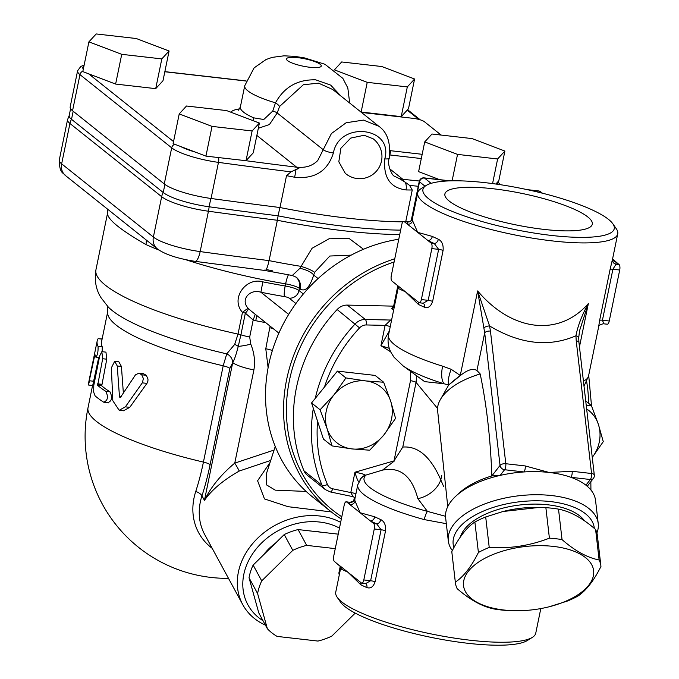 <?xml version="1.0" encoding="UTF-8"?>
<svg xmlns="http://www.w3.org/2000/svg" width="679" height="679" viewBox="0 0 679 679"><rect width="100%" height="100%" fill="white"/><g stroke="black" fill="none" stroke-linecap="round" stroke-linejoin="round"><path stroke-width="1.02" d="M603.275 441.656L592.258 457.4A35.512 32.006 128.6 0 0 598.403 424.443L603.275 441.656M586.223 405.295L591.384 405.516L598.403 424.443A35.512 32.006 128.6 0 0 586.639 408.911M585.722 401L591.384 405.516M551.654 235.46A97.649 20.803 11.6 0 0 612.857 223.807A97.649 20.803 11.6 0 0 522.779 188.711A97.649 20.803 11.6 0 0 426.149 185.477A97.649 20.803 11.6 0 0 428.729 198.837A97.649 20.803 11.6 0 0 551.654 235.46M426.149 185.477L421.073 188.652A102.088 21.745 11.6 0 0 417.721 192.802A102.088 21.745 11.6 0 0 423.772 202.614A102.088 21.745 11.6 0 0 533.117 238.261A102.088 21.745 11.6 0 0 617.729 233.865A102.088 21.745 11.6 0 0 616.277 228.721L612.857 223.807M340.934 566.855L335.749 592.139A102.088 21.745 11.6 0 0 337.2 597.274A102.088 21.745 11.6 0 0 341.809 601.95A102.088 21.745 11.6 0 0 440.204 635.697A102.088 21.745 11.6 0 0 532.395 637.343A102.088 21.745 11.6 0 0 535.756 633.193L540.807 608.579M337.2 597.274L340.612 602.197A97.649 20.803 11.6 0 0 345.017 606.661A97.649 20.803 11.6 0 0 467.933 643.293A97.649 20.803 11.6 0 0 527.32 640.518L532.395 637.343M452.35 550.593A75.454 36.725 -6.6 0 1 448.31 540.908L445.636 517.797A75.454 36.725 -6.6 0 1 455.999 496.001A75.454 36.725 -6.6 0 1 500.151 475.402A75.454 36.725 -6.6 0 1 523.993 471.947A75.454 36.725 -6.6 0 1 549.133 472.465A75.454 36.725 -6.6 0 1 570.92 477.303A75.454 36.725 -6.6 0 1 585.926 485.188A75.454 36.725 -6.6 0 1 595.551 500.448L598.224 523.56A75.454 36.725 -6.6 0 1 596.9 532.956M448.31 540.908A75.454 36.725 -6.6 0 1 551.815 495.577A75.454 36.725 -6.6 0 1 598.224 523.56M453.911 547.639A71.015 34.57 -6.6 0 1 479.917 512.679A71.015 34.57 -6.6 0 1 550.576 501.586A71.015 34.57 -6.6 0 1 594.312 528.398M579.408 331.165L588.354 303.564C559.012 337.107 512.119 331.759 477.626 290.935L484.687 332.786A4.439 2.164 -6.6 0 1 490.45 331.089L505.804 463.723A4.439 1.672 -83.5 0 1 504.573 469.732L523.993 471.947A4.439 1.672 -83.5 0 0 525.223 465.938L505.804 463.723A4.439 2.164 173.4 0 0 500.041 465.412A4.439 3.497 37.9 0 0 504.573 469.732L500.151 475.402L491.851 475.928C490.484 438.676 486.597 404.684 480.189 373.942L476.947 370.505C473.017 368.069 467.483 369.766 460.328 375.589L448.692 385.01L440.068 400.118A71.244 34.671 -6.6 0 1 480.189 373.942M455.999 496.001L459.352 492.92A71.015 34.57 -6.6 0 1 491.851 475.928L500.041 465.412L484.687 332.786L476.947 370.505M421.362 299.566L431.827 248.59L438.642 249.371L434.263 243.498A4.439 3.081 113.7 0 0 438.362 239.229A102.088 21.745 -168.4 0 1 432.328 236.428A4.439 3.353 -63.8 0 1 427.974 240.57A106.527 22.696 11.6 0 0 434.263 243.498L431.199 243.141L404.149 221.566A4.439 1.672 96.5 0 0 403.784 221.405A4.439 1.672 96.5 0 0 401.773 224.613L391.308 275.589A4.439 1.672 96.5 0 0 391.944 281.038L418.985 302.622A4.439 1.672 96.5 0 0 419.359 302.783L423.212 303.224L428.177 300.347L421.362 299.566A4.439 1.672 96.5 0 1 419.359 302.783M431.199 243.141A4.439 1.672 96.5 0 1 431.827 248.59M612.458 258.92L619.087 264.581L616.014 264.224A106.527 22.696 11.6 0 0 615.861 262.009A4.439 4.312 -15 0 1 612.526 259.174M340.943 566.863L340.934 566.897A4.439 4.337 8.4 0 1 340.934 566.897A102.088 21.745 11.6 0 0 341.079 569.027A4.439 4.312 165 0 0 341.019 567.084L334.391 561.423A4.439 1.672 96.5 0 1 333.754 555.974L344.219 504.998A4.439 1.672 96.5 0 1 346.231 501.781A4.439 1.672 96.5 0 1 346.596 501.942L349.668 502.299A106.527 22.696 11.6 0 0 349.821 504.514L346.596 501.942M340.51 566.303L361.432 582.998A4.439 1.672 96.5 0 0 361.805 583.159L365.658 583.601L370.624 580.732L363.808 579.951A4.439 1.672 96.5 0 1 361.805 583.159M363.808 579.951L374.273 528.975L381.089 529.747L370.624 580.732A4.439 0.942 -168.4 0 1 375.071 581.793L385.536 530.817C386.003 525.283 384.424 521.548 380.809 519.613A102.088 21.745 -168.4 0 1 374.774 516.812A4.439 3.353 -63.8 0 1 370.42 520.954L349.821 504.514A4.439 4.312 165 0 0 355.032 501.06A102.088 21.745 -168.4 0 1 354.888 498.929A4.439 4.337 8.4 0 1 349.668 502.299L346.231 501.781M373.637 523.526L370.42 520.954A106.527 22.696 11.6 0 0 376.709 523.874L373.637 523.526A4.439 1.672 96.5 0 1 374.273 528.975M447.758 506.585L437.48 409.335A71.244 34.671 -6.6 0 1 440.068 400.118M572.151 471.294A4.439 1.672 96.5 0 1 570.92 477.303L590.348 479.518A4.439 3.497 37.9 0 0 593.404 478.389A4.439 4.439 0 0 0 594.312 475.156A4.439 2.164 173.4 0 0 591.579 473.509L572.151 471.294L549.133 472.465L525.223 465.938M579.459 346.876L588.354 303.564C582.039 314.844 577.897 325.589 575.936 335.799A4.439 2.334 0.2 0 1 578.695 337.972A4.439 2.334 0.2 0 1 578.695 338.032M484.076 327.83A4.439 1.961 -13 0 1 489.559 325.945L477.626 290.935L460.277 375.453L451.119 369.266L442.598 366.176A102.088 21.745 -168.4 0 1 388.541 334.934L398.488 286.479A4.439 4.337 8.4 0 1 398.488 286.521A102.088 21.745 11.6 0 0 398.632 288.643A4.439 4.312 165 0 0 398.581 286.708A4.439 4.312 165 0 0 398.573 286.691L398.047 285.91M460.328 375.589L460.277 375.453A22.195 0.891 -37.2 0 0 449.175 384.628M490.45 331.089L489.559 325.945C520.08 344.202 548.878 347.487 575.936 335.799L576.225 340.875A4.439 2.164 -6.6 0 1 578.958 342.522L594.312 475.156M538.472 190.918A4.439 1.672 96.5 0 1 538.846 191.079A4.439 3.998 -51.4 0 1 540.739 191.86L540.739 191.86A4.439 4.439 0 0 0 538.472 190.918L527.159 189.628M424.112 177.873A4.439 4.439 0 0 0 419.257 181.395A4.439 0.942 11.6 0 0 419.52 181.819A4.439 3.998 -51.4 0 1 424.477 178.034A4.439 1.672 -83.5 0 0 424.112 177.873L450.279 180.86M339.339 574.629A4.439 3.998 -51.4 0 1 339.296 572.652A4.439 0.942 -168.4 0 1 339.033 572.227A4.439 4.439 0 0 0 339.296 574.858M603.809 323.705L602.434 320.225L612.899 269.249L619.715 270.021A4.439 1.672 -83.5 0 0 619.087 264.581M619.715 270.021L609.25 321.006L602.434 320.225A4.439 0.942 -168.4 0 0 599.616 320.463L598.589 327.066M606.873 324.053A4.439 1.672 -83.5 0 0 607.247 324.214A4.439 1.672 -83.5 0 0 609.25 321.006M612.5 259.336A4.439 4.337 -171.6 0 0 616.014 264.224L612.899 269.249A4.439 0.942 11.6 0 0 610.082 269.478L599.616 320.463M584.008 386.19L588.549 375.988L598.555 327.236C598.411 325.682 600.024 324.528 603.393 323.773L607.247 324.214M612.483 259.395L617.729 233.865M612.534 259.098L610.082 269.478M374.774 516.812L360.116 512.738L355.032 501.06M360.736 582.446A4.439 3.353 -63.8 0 1 360.821 584.78A102.088 21.745 11.6 0 0 366.855 587.581A4.439 3.081 113.7 0 0 365.523 583.584M341.079 569.027L347.911 572.21L360.821 584.78M380.809 519.613A4.439 3.081 113.7 0 1 376.709 523.874L381.089 529.747A4.439 0.942 11.6 0 1 385.536 530.817M366.855 587.581C370.624 588.803 373.357 586.877 375.071 581.793M354.888 498.929L354.913 498.751C355.083 500.296 353.47 501.45 350.075 502.222M432.328 236.428L417.67 232.354L412.586 220.675A102.088 21.745 -168.4 0 1 412.442 218.545A4.439 4.337 8.4 0 1 407.222 221.914A106.527 22.696 11.6 0 0 407.375 224.138A4.439 4.312 165 0 0 412.586 220.675M418.289 302.062A4.439 3.353 -63.8 0 1 418.374 304.404A102.088 21.745 11.6 0 0 424.409 307.197A4.439 3.081 113.7 0 0 423.076 303.207M398.632 288.643L405.465 291.826L418.374 304.404M424.409 307.197C428.177 308.427 430.91 306.492 432.625 301.408L443.09 250.432C443.557 244.898 441.987 241.164 438.362 239.229M412.442 218.545L412.467 218.383C411.907 220.531 410.294 221.685 407.629 221.846L404.149 221.566M417.721 192.802L412.476 218.366M313.325 408.317A148.693 134.026 128.6 0 0 322.058 485.273A13.317 12.001 128.6 0 0 325.334 489.61L307.298 475.224A13.317 12.001 -51.4 0 1 304.031 470.886A148.693 134.026 -51.4 0 1 337.149 309.531A13.317 12.001 -51.4 0 1 347.3 305.092L393.659 306.144M360.04 479.62A8.878 8.768 -58.3 0 1 365.438 475.215L382.489 470.131C400.101 466.515 411.89 476.021 417.848 498.666L427.414 511.38A97.284 20.726 -168.4 0 1 365.353 475.733L365.438 475.215C364.581 474.332 361.084 473.339 354.964 472.228L350.788 492.564L353.139 496.705L330.283 491.927A4.439 1.748 -78.2 0 0 332.693 488.787A8.878 8.004 -51.4 0 1 327.422 484.45A144.254 130.028 -51.4 0 1 317.568 421.218M391.825 318.943L385.103 325.377A4.439 0.942 -168.4 0 1 390.221 326.743M332.693 488.787L350.788 492.564A4.439 0.942 -168.4 0 1 355.906 493.93M389.381 330.868L380.936 345.713L389.322 348.335M347.3 305.092L365.327 319.478L390.213 320.038A4.439 4.176 -127.3 0 0 391.596 320.064M410.523 371.311L410.472 380.715A4.439 0.942 -168.4 0 1 416.057 382.379L416.736 375.86M424.587 381.598L403.046 365.837A90.086 19.19 11.6 0 0 444.125 383.788L424.655 381.632M442.598 366.176A22.195 9.107 -72.8 0 0 444.125 383.788L448.692 385.01A22.195 6.4 -65.2 0 1 451.119 369.266M410.472 380.715L394.007 460.897L402.774 447.071L416.057 382.379L437.531 408.418M382.489 470.14L394.227 461.109M417.848 498.666A26.634 21.1 154.6 0 0 440.807 479.875C430.707 456.763 418.035 445.831 402.774 447.071M394.007 460.897L354.964 472.228C356.67 478.271 358.062 481.598 359.14 482.217M365.353 475.733A8.878 8.606 42.6 0 0 361.211 478.186A8.878 8.606 42.6 0 0 361.203 478.186L357.791 484.73A102.088 21.745 11.6 0 0 424.29 519.605A8.878 2.546 -74.7 0 1 427.414 511.38L445.526 516.295M394.312 306.832L393.667 306.051L397.835 285.74M443.557 486.317L440.807 479.875L441.74 475.325M424.29 519.605L446.315 523.679M449.362 201.188A75.233 16.024 -168.4 0 1 444.898 193.956A75.233 16.024 -168.4 0 1 507.247 190.714A75.233 16.024 -168.4 0 1 587.827 216.983A75.233 16.024 -168.4 0 1 592.292 224.214A75.233 16.024 -168.4 0 1 529.934 227.457A75.233 16.024 -168.4 0 1 449.362 201.188M503.818 610.005A65.473 31.862 173.4 0 0 515.081 610.718A65.473 31.862 173.4 0 0 549.167 606.771A65.473 31.862 173.4 0 0 593.692 573.568A65.473 31.862 173.4 0 0 553.351 546.4A65.473 31.862 173.4 0 0 468.34 571.328A65.473 31.862 173.4 0 0 503.818 610.005M515.081 610.718L506.874 610.446A73.239 35.648 -6.6 0 1 494.236 609.004C482.387 606.695 470.029 599.905 457.145 588.642A73.239 35.648 -6.6 0 1 455.388 582.726A73.239 35.648 -6.6 0 1 455.329 582.141C463.536 576.734 471.234 566.855 478.406 552.494A73.239 35.648 -6.6 0 1 489.228 547.444C509.802 548.827 529.858 545.738 549.404 538.167A73.239 35.648 -6.6 0 1 555.838 538.727A73.239 35.648 -6.6 0 1 562.042 539.61C574.918 550.873 587.284 557.663 599.124 559.98A73.239 35.648 -6.6 0 1 600.89 565.887A73.239 35.648 -6.6 0 1 600.949 566.473C593.769 580.834 586.079 590.713 577.863 596.12A73.239 35.648 -6.6 0 1 567.05 601.178L549.167 606.771M455.329 582.141L451.798 551.662A73.239 35.648 173.4 0 0 451.858 552.248L455.388 582.726M478.406 552.494L474.884 522.015C466.668 527.422 458.979 537.301 451.798 551.662M489.228 547.444L485.697 516.965A73.239 35.648 173.4 0 0 474.884 522.015M549.404 538.167L545.874 507.688L539.041 507.442L502.995 511.508L485.697 516.965M562.042 539.61L558.511 509.131A73.239 35.648 173.4 0 0 552.316 508.248A73.239 35.648 173.4 0 0 545.874 507.688M599.124 559.98L595.602 529.501C582.718 518.23 570.352 511.44 558.511 509.131M600.89 565.887L597.359 535.408A73.239 35.648 173.4 0 0 595.602 529.501M502.995 511.508L503.58 511.363A65.473 31.862 -6.6 0 1 537.666 507.417L539.041 507.442M460.379 537.013A64.361 31.327 -6.6 0 1 518.255 505.193A64.361 31.327 -6.6 0 1 584.526 520.861M492.572 183.576L497.622 158.971L457.536 154.396L424.714 141.919L431.988 134.018L472.083 138.592L504.896 151.069L498.793 180.801L495.831 184.026M452.112 180.818L457.536 154.396M439.619 179.646L418.612 171.66L424.714 141.919M504.896 151.069L497.622 158.971M169.088 51.001L162.985 80.742L155.712 88.643L115.625 84.069L82.804 71.592L88.915 41.852L96.189 33.95L136.275 38.525L169.088 51.001L161.814 58.903L121.728 54.328L88.915 41.852M115.625 84.069L121.728 54.328M155.712 88.643L161.814 58.903M84.145 65.082L80.801 66.457L77.593 70.803L70.183 106.909A39.951 8.513 11.6 0 0 72.551 110.753L164.276 183.941A39.951 8.513 11.6 0 0 211.059 198.48A1509.145 321.498 11.6 0 0 279.986 207.528A190.867 40.664 11.6 0 0 402.919 221.846M421.303 158.555L389.865 154.965A8.878 1.893 -168.4 0 1 389.822 154.965M390.069 150.636A8.878 1.893 11.6 0 0 390.739 150.721L422.177 154.303M441.121 135.053L424.35 121.668A8.878 1.893 11.6 0 0 413.172 118.341L361.474 112.442M297.351 169.063A4.439 1.519 -83 0 0 296.672 167.204L300.568 167.314L291.011 171.863L286.521 175.666A190.867 40.664 11.6 0 0 294.644 177.236C314.683 179.256 327.592 171.184 333.372 153.021C339.305 120.497 393.922 126.88 384.772 158.886C383.219 177.533 390.298 187.879 406.025 189.942A8.878 5.712 -89 0 0 405.677 183.228L405.312 182.269L399.26 178.569L402.876 179.315A4.439 1.825 96 0 1 403.759 181.2M405.753 221.626L412.246 190.001L409.615 185.392L405.312 182.269M384.772 158.886A8.878 1.893 11.6 0 0 389.305 158.165C386.572 163.359 391.961 175.793 394.329 176.15L399.252 178.56M340.917 96.036L330.656 85.104L315.71 79.833C297.657 79.367 284.246 87.031 275.479 102.826A8.878 2.699 -152.9 0 1 279.561 106.493L303.352 84.748L318.57 83.161L332.761 89.526L378.424 125.971M349.685 103.038L347.818 87.939L342.844 78.365L324.944 64.267L304.574 57.927L294.847 56.374L284.009 55.822L272.22 57.367L266.049 59.523L254.124 67.866L244.729 85.749A53.268 11.348 11.6 0 0 275.479 102.826L272.771 111.033L263.775 119.496L253.725 117.849A8.878 6.187 -66.2 0 1 252.826 120.565M258.326 128.297L269.444 124.529L277.202 112.977L279.561 106.493M378.755 126.226L363.494 120.098L346.129 122.755L331.403 133.559L317.755 160.533C313.078 165.192 307.349 167.45 300.568 167.306M345.305 173.349L338.813 161.797L340.875 148.285L350.72 138.083L364.131 135.274L373.094 138.762A22.195 22.195 0 0 1 377.066 170.412A22.195 22.195 0 0 1 345.305 173.34M294.644 177.236A8.878 0.637 100.7 0 0 295.789 170.692L295.917 169.792M279.986 207.528L286.521 175.666M138.872 373.17L143.379 373.688L146.291 375.3L147.98 379.009L147.912 381.182L147.114 383.126L129.765 407.349L123.485 410.778L119.181 410.286L125.377 406.848L142.514 382.549L143.354 378.475L141.716 374.783L138.872 373.17L135.469 374.859L120.378 397.512M120.013 397.47L119.462 396.46L117.255 365.989L114.683 361.279L118.817 361.746L121.422 366.465L123.366 393.141M101.842 351.663L99.728 355.788L93.787 385.383L93.66 392.08L95.06 395.815A146.477 31.2 11.6 0 0 103.675 402.18C107.749 400.644 108.487 397.054 105.89 391.393A146.477 31.2 -168.4 0 1 97.657 385.366L102.673 358.733L101.842 351.663L105.949 352.129L106.764 359.199L101.748 385.833A142.038 30.258 11.6 0 0 109.998 391.859C112.629 397.521 111.891 401.119 107.783 402.647M250.992 310.889L248.31 308.419A8.878 1.91 -41.4 0 1 245.348 313.138L240.892 334.832A8.878 1.893 11.6 0 0 238.023 334.093L234.671 344.423L226.744 353.869L223.196 365.803A142.038 30.258 11.6 0 1 107.766 311.474L101.519 341.91A142.038 30.258 11.6 0 0 102.24 346.799L102.19 351.697M98.701 357.587L92.7 385.502L88.355 385.01L94.941 354.48A146.477 31.2 11.6 0 0 95.824 357.112L99.338 357.655M69.428 114.955L67.569 119.657A39.951 8.513 11.6 0 0 69.937 123.493L161.661 196.689A39.951 8.513 11.6 0 0 208.445 211.228A1509.145 321.498 11.6 0 0 277.363 220.268L278.127 215.837A1508.39 321.328 -168.4 0 1 209.124 206.781A39.187 8.352 -168.4 0 1 163.232 192.513L71.516 119.326A39.187 8.352 -168.4 0 1 69.19 115.566L70.599 108.682M399.727 234.586A190.867 40.664 11.6 0 1 277.363 220.268L269.079 260.626A1509.145 321.498 -168.4 0 1 200.161 251.586A39.951 8.513 -168.4 0 1 153.378 237.047L61.653 163.851A39.951 8.513 -168.4 0 1 59.285 160.015L67.569 119.657M363.503 249.269L349.235 238.567L330.164 238.176L312.068 248.276L299.906 268.332L292.301 275.496L265.056 270.505L195.009 261.33A13.317 3.879 97.8 0 0 200.161 251.586L208.445 211.228A13.317 3.879 97.8 0 0 209.124 206.781L210.829 198.455M264.564 270.098C265.854 271.354 267.356 268.197 269.079 260.626A190.867 40.664 -168.4 0 0 300.661 266.304A13.317 2.529 18.1 0 1 314.581 272.364L329.841 256.025L351.17 255.143M288.405 274.851A13.317 2.139 -80.4 0 0 285.638 283.856L285.197 285.978A162.009 34.51 -168.4 0 1 262.824 281.853C246.35 276.845 229.952 298.344 242.471 312.391A8.878 0.772 140.2 0 1 248.31 308.419C239.763 299.6 250.22 288.541 260.906 292.242L262.824 281.853M107.791 211.644L107.681 212.569A162.009 34.51 11.6 0 0 107.528 213.893C108.309 220.064 121.108 230.274 145.934 244.542A13.317 9.489 114.4 0 0 146.214 239.984M107.528 213.893A13.317 13.003 -178.6 0 0 107.791 211.67L107.282 208.92M292.301 275.496L296.333 277.27M400.644 230.122A190.103 40.494 -168.4 0 1 278.127 215.837L279.841 207.502M340.654 522.372A66.576 54.295 151.5 0 0 319.758 516.006A66.576 54.295 151.5 0 0 253.326 542.801A66.576 54.295 151.5 0 0 242.776 604.666L204.718 534.56A66.576 54.295 -28.5 0 1 201.96 495.806A130.699 49.278 -83.5 0 0 210.117 464.631L229.875 368.349A8.878 1.893 11.6 0 0 223.196 365.803L203.428 462.085A123.009 46.376 96.5 0 1 195.756 491.426A71.015 57.919 151.5 0 0 212.213 548.36M274.078 450.058L234.764 463.112L253.904 369.902C255.304 361.27 254.26 352.698 250.78 344.185L249.685 337.03A22.195 4.728 11.6 0 1 240.892 334.832L238.253 346.392C236.148 354.625 234.306 360.031 232.727 362.603L204.447 500.372C211.559 490.017 223.145 480.24 239.212 471.056A8.878 0.789 58.8 0 0 234.764 463.112C221.023 474.604 210.914 487.021 204.447 500.372L201.96 495.806A8.878 3.896 18 0 0 195.756 491.426M229.875 368.349L232.702 362.62A8.878 7.758 53.6 0 0 226.744 353.869A149.304 31.803 -168.4 0 1 108.199 306.942L101.061 297.75C95.977 289.797 94.271 280.469 95.943 269.758A162.009 34.51 -168.4 0 0 238.023 334.093L242.471 312.391A8.878 1.893 -168.4 0 1 245.348 313.138L253.174 320.038L255.737 320.717A164.233 34.985 11.6 0 0 265.71 322.635M253.904 369.902A22.195 4.728 -168.4 0 1 232.727 362.603L232.702 362.62M239.212 471.056L270.717 460.43M306.136 491.426L275.216 490.153L266.499 484.865L266.312 474.018L275.25 446.459M270.021 462.56L257.587 480.757L264.479 498.921L288.091 506.695L331.344 511.932M318.095 278.568L313.698 275.063L314.581 272.364M295.942 276.981A13.317 12.001 -51.4 0 1 299.473 288.431A13.317 2.835 11.6 0 0 285.638 283.856A162.009 34.51 11.6 0 1 185.885 259.751M303.335 293.982L299.04 290.553L299.473 288.431L300.245 289.05C305.287 292.029 309.768 287.37 313.698 275.063A13.317 4.838 15.6 0 0 299.906 268.332M300.245 289.05A13.317 12.001 128.6 0 0 296.324 277.261A13.317 12.001 128.6 0 0 296.299 277.244A13.317 12.001 128.6 0 0 296.197 277.159M270.072 326.115L265.778 348.768L268.112 367.738M249.685 337.03L253.174 320.038L255.253 314.292M256.857 315.574L255.737 320.717M242.776 604.666A66.576 54.295 151.5 0 0 265.421 625.138M263.019 620.716A62.145 50.679 -28.5 0 1 256.645 548.369A62.145 50.679 -28.5 0 1 339.475 528.118M95.824 357.112C97.53 355.295 98.268 351.697 98.039 346.324A146.477 31.2 -168.4 0 1 97.173 341.019A146.477 31.2 -168.4 0 1 98.132 338.677L102.13 338.965M97.173 341.019L94.958 351.807A146.477 31.2 11.6 0 0 94.95 351.875L89.552 378.169C87.973 386.028 87.973 386.894 89.543 380.775L93.838 381.267M97.657 385.366L101.748 385.833M103.675 402.18L108.402 402.868M97.555 385.214L101.646 385.68M97.513 385.095L101.604 385.553M97.479 384.942L101.57 385.409M97.462 384.772L101.544 385.239M97.453 384.586L101.536 385.044M97.453 384.382L101.544 384.849M97.47 384.187L101.561 384.654M97.496 383.991L101.578 384.458M97.521 383.813L101.612 384.28M114.683 361.279L111.373 367.831L112.816 400.729L119.181 410.286M119.462 396.46L121.159 396.655M119.496 396.689L121.032 396.867M119.572 396.926L120.896 397.079M119.682 397.156L120.735 397.274M119.835 397.342L120.582 397.427M335.265 548.632L306.679 545.373A57.707 47.055 151.5 0 0 292.802 550.355L261.721 580.876A57.707 47.055 151.5 0 0 257.604 593.548L267.365 628.729A57.707 47.055 151.5 0 0 277.125 636.41L317.976 641.069A57.707 47.055 151.5 0 0 331.844 636.079L355.236 613.112M267.365 628.729L258.792 612.925L249.032 577.744A57.707 47.055 -28.5 0 1 253.14 565.072L284.229 534.56A57.707 47.055 -28.5 0 1 298.098 529.569L338.235 534.152M257.604 593.548L249.032 577.744M261.721 580.876L253.14 565.072M292.802 550.355L284.229 534.56M306.679 545.373L298.098 529.569M312.798 531.25A51.044 41.631 -28.5 0 1 316.677 531.538A51.044 41.631 -28.5 0 1 320.463 532.124M263.299 555.108A51.044 41.631 -28.5 0 1 275.53 543.09M334.441 69.827L341.681 61.959L381.776 66.525L414.589 79.002L407.315 86.912L367.229 82.337L334.543 69.912M414.589 79.002L408.486 108.742L407.205 110.142L401.213 116.644L407.315 86.912M401.213 116.644L360.914 111.993M361.126 112.077L367.229 82.337M259.395 123.06L253.292 152.8L246.019 160.702L245.246 160.617L205.932 156.128L173.111 143.651L179.222 113.919L186.496 106.009L226.582 110.584L259.395 123.06L252.121 130.962L212.035 126.396L179.222 113.919M246.019 160.702L252.121 130.962M205.932 156.128L212.035 126.396M383.669 382.235L390.688 401.162A35.512 32.006 128.6 0 0 365.879 380.936A35.512 32.006 128.6 0 0 334.093 394.703A35.512 32.006 128.6 0 0 327.117 428.687L320.098 409.768L334.093 394.703L345.942 377.931L365.879 380.936L383.669 382.235L375.131 375.419L337.395 371.116L311.559 402.944L323.442 439.084L331.989 445.899L327.117 428.687A35.512 32.006 128.6 0 0 351.926 448.912A35.512 32.006 128.6 0 0 383.711 435.146A35.512 32.006 128.6 0 0 390.688 401.162L395.56 418.374L383.711 435.146L369.724 450.202L351.926 448.912L331.989 445.899M311.559 402.944L320.098 409.768M337.395 371.116L345.942 377.931M394.762 258.775A148.693 134.026 128.6 0 0 288.219 372.703A148.693 134.026 128.6 0 0 330.724 511.44L312.696 497.053A148.693 134.026 -51.4 0 1 273.459 347.156A148.693 134.026 -51.4 0 1 398.777 239.237M330.724 511.44A148.693 134.026 128.6 0 0 341.342 519.011M341.8 516.787A146.477 132.032 -51.4 0 1 289.432 380.435A146.477 132.032 -51.4 0 1 394.1 262.001M528.321 189.882L538.846 191.079L541.07 192.861M431.131 183.347L424.477 178.034L449.464 180.886M576.225 340.875L591.579 473.509A4.439 1.672 96.5 0 1 590.348 479.518L585.926 485.188M443.09 250.432A4.439 0.942 11.6 0 0 438.642 249.371L428.177 300.347A4.439 0.942 -168.4 0 1 432.625 301.408M324.452 387.064A144.254 130.028 -51.4 0 1 359.556 327.906A8.878 8.004 -51.4 0 1 366.321 324.952A4.439 1.587 91.3 0 0 365.327 319.478A13.317 12.001 128.6 0 0 355.176 323.917A148.693 134.026 128.6 0 0 315.26 398.386M337.149 309.531L359.556 327.906M304.031 470.886L322.058 485.273A4.439 1.731 -23 0 0 327.422 484.45M329.96 491.774A4.439 1.748 -78.2 0 0 330.283 491.927L325.334 489.61M586.664 381.691A144.254 130.028 -51.4 0 1 588.574 403.275M393.268 306.866L391.622 308.427L393.65 310.04M366.321 324.952L385.103 325.377L380.936 345.713L390.748 351.9M588.549 375.988A102.088 21.745 -168.4 0 1 583.422 381.089M411.661 220.123L419.52 181.819L425.003 186.199M391.622 308.427A2.215 2.003 -51.4 0 0 393.922 306.518L398.14 285.995M339.678 572.966L340.586 566.371M354.107 500.508L354.735 497.435M497.164 182.575A35.512 7.562 -168.4 0 1 497.206 184.221M389.865 154.965L390.739 150.721M256.857 135.427L296.672 167.204A1504.706 320.547 -168.4 0 1 290.553 166.44A1504.706 320.547 -168.4 0 1 245.246 160.617M218.536 157.57A4.439 1.29 97.8 0 1 218.468 162.374A1509.145 321.498 11.6 0 0 291.011 171.863M174.758 144.279A4.439 3.998 128.6 0 0 171.685 147.827A39.951 8.513 11.6 0 0 218.468 162.374L211.059 198.48M195.382 152.121A35.512 7.562 -168.4 0 1 180.461 146.443M82.897 71.142A4.439 3.998 128.6 0 0 79.969 74.639L171.685 147.827L164.276 183.941M173.544 141.572L88.601 73.799M77.593 70.803A39.951 8.513 11.6 0 0 79.969 74.639L72.551 110.753M83.296 69.199A35.512 7.562 -168.4 0 1 83.95 66.024M164.827 71.753L246.036 81.022M407.205 110.142L418.833 119.419M409.615 185.392A1509.145 321.498 11.6 0 0 418.256 186.284M419.35 181.004A1504.706 320.547 -168.4 0 1 408.817 179.927A1504.706 320.547 -168.4 0 1 402.876 179.315L389.602 168.723M272.771 111.033A8.878 1.893 -168.4 0 1 277.202 112.977L323.425 149.855A8.878 1.893 11.6 0 0 333.372 153.021M309.887 67.272A17.756 3.785 -168.4 0 1 286.725 58.462A17.756 3.785 -168.4 0 1 315.022 61.687A17.756 3.785 -168.4 0 1 309.887 67.272M253.725 117.849A53.268 11.348 -168.4 0 1 240.366 106.993L244.729 85.749M239.645 108.861A62.145 13.24 11.6 0 0 230.75 112.171M378.729 126.209C387.327 132.125 390.849 142.777 389.305 158.165A8.878 1.893 11.6 0 0 389.313 158.131M406.025 189.942A190.867 40.664 11.6 0 0 412.246 190.001M210.117 464.631A8.878 1.893 11.6 0 0 203.428 462.085A142.038 30.258 -168.4 0 1 88.007 407.756A142.038 142.038 0 0 0 228.492 578.347M73.171 111.246L71.516 119.326A13.317 12.001 128.6 0 0 69.937 123.493L61.653 163.851A13.317 12.001 128.6 0 0 65.6 175.657C63.614 172.5 59.429 174.248 59.285 160.015M164.895 184.408L163.232 192.513A13.317 12.001 128.6 0 0 161.661 196.689L153.378 237.047A13.317 12.001 128.6 0 0 157.324 248.853C164.836 254.396 177.397 258.555 195.009 261.33M145.934 244.542A162.009 34.51 11.6 0 0 159.03 250.093M266.227 269.495A162.009 34.51 -168.4 0 1 272.78 270.913M250.78 344.185A22.195 4.524 -14.7 0 1 238.253 346.392A8.878 4.999 22.6 0 0 234.671 344.423M288.677 314.402L260.906 292.242A170.887 36.403 11.6 0 0 284.509 296.596A4.439 0.942 -168.4 0 1 289.127 298.123L295.9 303.521M278.093 334.976L278.526 332.863M289.127 298.123A8.878 8.004 128.6 0 0 299.04 290.553A13.317 2.835 11.6 0 0 285.197 285.978A8.878 1.426 99.6 0 0 284.509 296.596M273.026 328.475A8.878 1.893 11.6 0 0 270.081 327.838M272.364 350.559A8.878 1.893 11.6 0 0 265.778 348.768M98.132 338.677L102.096 339.127M98.039 346.324L102.24 346.799M105.89 391.393L109.998 391.859M102.673 358.733L106.764 359.199M125.377 406.848L129.765 407.349M142.301 382.854L146.927 383.38M141.716 374.783L146.291 375.3M117.255 365.989L121.422 366.465M579.611 330.138L578.695 337.972L578.958 342.522M587.259 486.283L593.404 478.389M403.784 221.405L407.638 221.838M588.701 375.258L591.502 405.804M355.117 497.775L353.139 496.705M388.541 334.934C387.429 341.401 388.269 347.266 391.053 352.511L394.015 357.205L403.046 365.837M590.925 490.017L590.84 481.683M411.202 220.641L419.257 181.395M540.739 191.86L542.411 193.192M393.803 306.925L392.988 307.103L393.676 306.051M339.033 572.227L340.281 566.125M353.649 501.017L354.43 497.223M354.913 498.751L357.791 484.73M164.853 71.635L246.078 80.903M407.595 109.718L420.276 119.843M500.177 184.663L497.877 181.794M238.414 110.21L240.366 106.993M92.573 385.494L88.007 407.756M157.324 248.853L65.6 175.657M107.766 311.474L107.197 305.762M278.882 333.143L250.865 310.795M107.681 212.569L95.943 269.758"/></g></svg>
